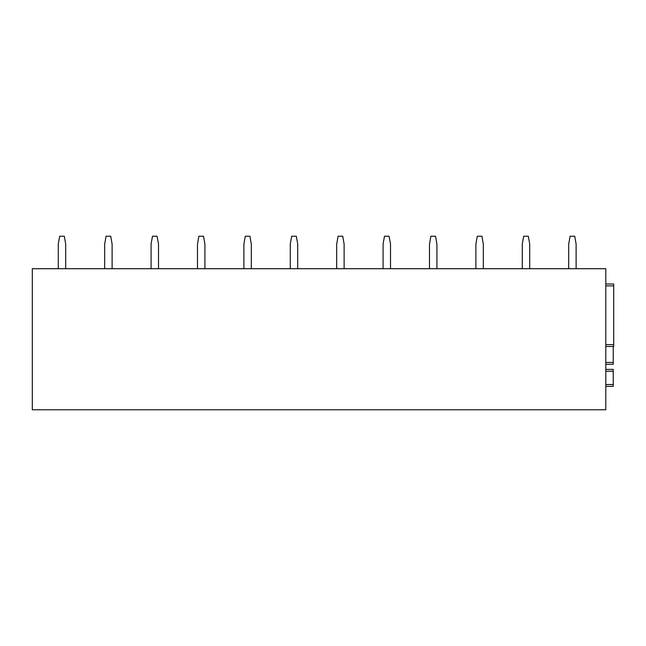 <?xml version="1.0" encoding="UTF-8"?>
<svg xmlns="http://www.w3.org/2000/svg" width="646" height="646" viewBox="0 0 646 646"><rect width="100%" height="100%" fill="white"/><g stroke="black" fill="none" stroke-linecap="round" stroke-linejoin="round"><path stroke-width="0.97" d="M605.811 268.712L605.811 409.766L32.3 409.766L32.3 268.712L605.811 268.712M605.811 284.022L613.7 284.022L605.811 284.022L613.7 284.022L613.7 346.482L605.811 346.482M605.811 362.438L613.24 362.438L613.24 364.296L605.811 364.296L613.24 364.296M613.24 362.438L613.24 346.482M613.24 369.399L605.811 369.399L613.24 369.399L613.24 386.381L605.811 386.381M568.69 268.712L568.69 244.115L570.087 236.234L574.722 236.234L576.119 244.115L576.119 268.712M522.291 268.712L522.291 244.115L523.68 236.234L528.323 236.234L529.712 244.115L529.712 268.712M475.892 268.712L475.892 244.115L477.281 236.234L481.924 236.234L483.313 244.115L483.313 268.712M429.493 268.712L429.493 244.115L430.882 236.234L435.525 236.234L436.914 244.115L436.914 268.712M383.086 268.712L383.086 244.115L384.483 236.234L389.118 236.234L390.515 244.115L390.515 268.712M336.687 268.712L336.687 244.115L338.084 236.234L342.719 236.234L344.116 244.115L344.116 268.712M290.288 268.712L290.288 244.115L291.677 236.234L296.32 236.234L297.709 244.115L297.709 268.712M243.889 268.712L243.889 244.115L245.278 236.234L249.921 236.234L251.31 244.115L251.31 268.712M197.49 268.712L197.49 244.115L198.879 236.234L203.522 236.234L204.911 244.115L204.911 268.712M151.083 268.712L151.083 244.115L152.48 236.234L157.115 236.234L158.512 244.115L158.512 268.712M104.684 268.712L104.684 244.115L106.073 236.234L110.716 236.234L112.105 244.115L112.105 268.712M58.285 268.712L58.285 244.115L59.674 236.234L64.317 236.234L65.706 244.115L65.706 268.712M605.811 344.625L613.7 344.625M605.811 285.879L613.7 285.879M605.811 384.523L613.24 384.523M605.811 371.256L613.24 371.256"/></g></svg>
